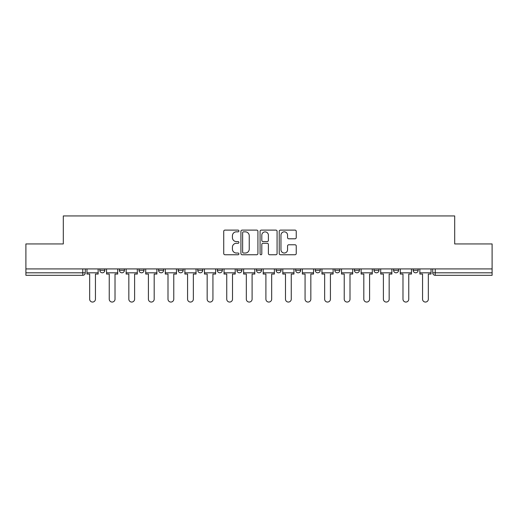 <?xml version="1.0" encoding="UTF-8"?>
<svg xmlns="http://www.w3.org/2000/svg" width="518" height="518" viewBox="0 0 518 518"><rect width="100%" height="100%" fill="white"/><g stroke="black" fill="none" stroke-linecap="round" stroke-linejoin="round"><path stroke-width="0.78" d="M238.915 230.97A0.861 0.861 0 0 0 238.053 230.109L224.961 230.109A1.23 1.23 0 0 0 223.731 231.339L223.731 253.522A1.23 1.23 0 0 0 224.961 254.752L238.053 254.752A0.861 0.861 0 0 0 238.915 253.891A0.861 0.861 0 0 0 238.053 253.03L236.357 253.03A3.943 3.943 0 0 1 232.42 249.087L232.42 247.235A3.943 3.943 0 0 1 236.357 243.292L238.053 243.292A0.861 0.861 0 0 0 238.915 242.43A0.861 0.861 0 0 0 238.053 241.569L236.357 241.569A3.943 3.943 0 0 1 232.42 237.626L232.42 235.774A3.943 3.943 0 0 1 236.357 231.837L238.053 231.837A0.861 0.861 0 0 0 238.915 230.97M413.144 268.92L413.144 270.299L418.168 270.299A2.512 2.512 0 0 1 415.656 272.805A2.512 2.512 0 0 1 413.144 270.299L413.144 268.92M315.235 268.92L315.235 270.299L320.253 270.299A2.512 2.512 0 0 1 317.748 272.805A2.512 2.512 0 0 1 315.235 270.299L315.235 268.92M256.488 268.92L256.488 270.299L261.512 270.299A2.512 2.512 0 0 1 259 272.805A2.512 2.512 0 0 1 256.488 270.299L256.488 268.92M217.327 268.92L217.327 270.299L222.345 270.299A2.512 2.512 0 0 1 219.839 272.805A2.512 2.512 0 0 1 217.327 270.299L217.327 268.92M197.746 268.92L197.746 270.299L202.765 270.299A2.512 2.512 0 0 1 200.252 272.805A2.512 2.512 0 0 1 197.746 270.299L197.746 268.92M158.579 270.299L158.579 268.92L158.579 270.299A2.512 2.512 0 0 0 161.092 272.805A2.512 2.512 0 0 1 158.579 270.299L163.604 270.299A2.512 2.512 0 0 1 161.092 272.805M119.418 270.299L119.418 268.92L119.418 270.299A2.512 2.512 0 0 0 121.924 272.805A2.512 2.512 0 0 1 119.418 270.299L124.437 270.299A2.512 2.512 0 0 1 121.924 272.805A2.512 2.512 0 0 0 124.437 270.299L124.437 268.92L124.437 270.299M295.007 238.798A1.23 1.23 0 0 0 296.238 237.561L296.238 231.339A1.23 1.23 0 0 0 295.007 230.109L280.471 230.109A1.23 1.23 0 0 0 279.234 231.339L279.234 253.522A1.23 1.23 0 0 0 280.471 254.752L295.007 254.752A1.23 1.23 0 0 0 296.238 253.522L296.238 246.005A1.23 1.23 0 0 0 295.007 244.774L288.785 244.774A1.23 1.23 0 0 0 287.555 246.005L287.555 249.728A3.296 3.296 0 0 1 284.259 253.03A3.296 3.296 0 0 1 280.963 249.728L280.963 235.133A3.296 3.296 0 0 1 284.259 231.837A3.296 3.296 0 0 1 287.555 235.133L287.555 237.561A1.23 1.23 0 0 0 288.785 238.798L295.007 238.798M25.9 268.92L25.9 243.939L63.306 243.939L63.306 215.948L454.694 215.948L454.694 243.939L492.1 243.939L492.1 268.92L25.9 268.92L25.9 272.805L85.276 272.805L85.276 268.92L85.276 272.805A2.512 2.512 0 0 1 82.763 275.317L25.9 275.317L25.9 272.805M257.919 231.339A1.23 1.23 0 0 0 256.688 230.109L242.152 230.109A1.23 1.23 0 0 0 240.922 231.339L240.922 253.522A1.23 1.23 0 0 0 242.152 254.752L256.688 254.752A1.23 1.23 0 0 0 257.919 253.522L257.919 231.339M261.312 230.109L275.848 230.109A1.23 1.23 0 0 1 277.078 231.339L277.078 253.522A1.23 1.23 0 0 1 275.848 254.752L269.625 254.752A1.23 1.23 0 0 1 268.395 253.522L268.395 244.528A1.23 1.23 0 0 0 267.165 243.292L263.034 243.292A1.23 1.23 0 0 0 261.804 244.528L261.804 253.891A0.861 0.861 0 0 1 260.942 254.752A0.861 0.861 0 0 1 260.081 253.891L260.081 231.339A1.23 1.23 0 0 1 261.312 230.109M432.724 268.92L432.724 272.805L492.1 272.805L492.1 275.317L435.237 275.317A2.512 2.512 0 0 1 432.724 272.805M492.1 268.92L492.1 272.805M418.168 268.92L418.168 270.299M398.582 268.92L398.582 270.299A2.512 2.512 0 0 1 396.076 272.805A2.512 2.512 0 0 1 393.563 270.299L398.582 270.299M393.563 268.92L393.563 270.299M379.001 268.92L379.001 270.299A2.512 2.512 0 0 1 376.489 272.805A2.512 2.512 0 0 1 373.983 270.299L379.001 270.299A2.512 2.512 0 0 1 376.489 272.805M373.983 268.92L373.983 270.299M359.421 268.92L359.421 270.299A2.512 2.512 0 0 1 356.908 272.805A2.512 2.512 0 0 1 354.396 270.299L359.421 270.299M354.396 268.92L354.396 270.299M339.84 268.92L339.84 270.299A2.512 2.512 0 0 1 337.328 272.805A2.512 2.512 0 0 1 334.816 270.299A2.512 2.512 0 0 0 337.328 272.805M334.816 268.92L334.816 270.299L339.84 270.299M320.253 268.92L320.253 270.299A2.512 2.512 0 0 1 317.748 272.805M300.673 268.92L300.673 270.299A2.512 2.512 0 0 1 298.161 272.805A2.512 2.512 0 0 1 295.655 270.299L300.673 270.299M295.655 268.92L295.655 270.299M281.093 268.92L281.093 270.299A2.512 2.512 0 0 1 278.58 272.805A2.512 2.512 0 0 1 276.075 270.299L281.093 270.299L281.093 268.92M276.075 268.92L276.075 270.299M261.512 268.92L261.512 270.299M241.925 268.92L241.925 270.299A2.512 2.512 0 0 1 239.42 272.805A2.512 2.512 0 0 1 236.907 270.299L241.925 270.299L241.925 268.92M236.907 268.92L236.907 270.299M222.345 270.299L222.345 268.92L222.345 270.299A2.512 2.512 0 0 1 219.839 272.805M202.765 270.299L202.765 268.92L202.765 270.299A2.512 2.512 0 0 1 200.252 272.805M183.184 268.92L183.184 270.299A2.512 2.512 0 0 1 180.672 272.805A2.512 2.512 0 0 1 178.16 270.299A2.512 2.512 0 0 0 180.672 272.805A2.512 2.512 0 0 0 183.184 270.299L183.184 268.92M178.16 268.92L178.16 270.299L183.184 270.299M163.604 268.92L163.604 270.299M144.017 268.92L144.017 270.299A2.512 2.512 0 0 1 141.511 272.805A2.512 2.512 0 0 1 138.999 270.299L144.017 270.299M138.999 268.92L138.999 270.299M104.856 268.92L104.856 270.299A2.512 2.512 0 0 1 102.344 272.805A2.512 2.512 0 0 1 99.832 270.299A2.512 2.512 0 0 0 102.344 272.805A2.512 2.512 0 0 0 104.856 270.299L104.856 268.92M99.832 268.92L99.832 270.299L104.856 270.299M243.505 231.837A0.861 0.861 0 0 0 242.644 232.699L242.644 252.162A0.861 0.861 0 0 0 243.505 253.03L245.292 253.03A3.943 3.943 0 0 0 249.236 249.087L249.236 235.774A3.943 3.943 0 0 0 245.292 231.837L243.505 231.837M268.395 235.191A3.296 3.296 0 0 0 265.099 231.896A3.296 3.296 0 0 0 261.804 235.191L261.804 240.339A1.23 1.23 0 0 0 263.034 241.569L267.165 241.569A1.23 1.23 0 0 0 268.395 240.339L268.395 235.191M86.966 272.805L86.966 274.061L89.666 274.061L89.666 299.171A2.888 2.888 0 0 0 92.554 302.052A2.888 2.888 0 0 0 95.442 299.171L95.442 274.061L98.142 274.061L98.142 272.805L86.966 272.805L86.966 268.92M98.142 272.805L98.142 268.92M106.553 272.805L106.553 274.061L109.246 274.061L109.246 299.171A2.888 2.888 0 0 0 112.134 302.052A2.888 2.888 0 0 0 115.022 299.171L115.022 274.061L117.722 274.061L117.722 272.805L106.553 272.805L106.553 268.92M117.722 272.805L117.722 268.92M126.133 272.805L126.133 274.061L128.833 274.061L128.833 299.171A2.888 2.888 0 0 0 131.714 302.052A2.888 2.888 0 0 0 134.602 299.171L134.602 274.061L137.302 274.061L137.302 272.805L126.133 272.805L126.133 268.92M137.302 272.805L137.302 268.92M145.713 272.805L145.713 274.061L148.413 274.061L148.413 299.171A2.888 2.888 0 0 0 151.301 302.052A2.888 2.888 0 0 0 154.189 299.171L154.189 274.061L156.883 274.061L156.883 272.805L145.713 272.805L145.713 268.92M156.883 272.805L156.883 268.92M165.294 272.805L165.294 274.061L167.994 274.061L167.994 299.171A2.888 2.888 0 0 0 170.882 302.052A2.888 2.888 0 0 0 173.77 299.171L173.77 274.061L176.47 274.061L176.47 272.805L165.294 272.805L165.294 268.92M176.47 272.805L176.47 268.92M184.881 272.805L184.881 274.061L187.574 274.061L187.574 299.171A2.888 2.888 0 0 0 190.462 302.052A2.888 2.888 0 0 0 193.35 299.171L193.35 274.061L196.05 274.061L196.05 272.805L184.881 272.805L184.881 268.92M196.05 272.805L196.05 268.92M204.461 272.805L204.461 274.061L207.161 274.061L207.161 299.171A2.888 2.888 0 0 0 210.043 302.052A2.888 2.888 0 0 0 212.93 299.171L212.93 274.061L215.63 274.061L215.63 272.805L204.461 272.805L204.461 268.92M215.63 272.805L215.63 268.92M224.041 272.805L224.041 274.061L226.742 274.061L226.742 299.171A2.888 2.888 0 0 0 229.629 302.052A2.888 2.888 0 0 0 232.517 299.171L232.517 274.061L235.211 274.061L235.211 272.805L224.041 272.805L224.041 268.92M235.211 272.805L235.211 268.92M243.622 272.805L243.622 274.061L246.322 274.061L246.322 299.171A2.888 2.888 0 0 0 249.21 302.052A2.888 2.888 0 0 0 252.098 299.171L252.098 274.061L254.798 274.061L254.798 272.805L243.622 272.805L243.622 268.92M254.798 272.805L254.798 268.92M263.202 272.805L263.202 274.061L265.902 274.061L265.902 299.171A2.888 2.888 0 0 0 268.79 302.052A2.888 2.888 0 0 0 271.678 299.171L271.678 274.061L274.378 274.061L274.378 272.805L263.202 272.805L263.202 268.92M274.378 272.805L274.378 268.92M282.789 272.805L282.789 274.061L285.483 274.061L285.483 299.171A2.888 2.888 0 0 0 288.371 302.052A2.888 2.888 0 0 0 291.258 299.171L291.258 274.061L293.959 274.061L293.959 272.805L282.789 272.805L282.789 268.92M293.959 272.805L293.959 268.92M302.37 272.805L302.37 274.061L305.07 274.061L305.07 299.171A2.888 2.888 0 0 0 307.957 302.052A2.888 2.888 0 0 0 310.839 299.171L310.839 274.061L313.539 274.061L313.539 272.805L302.37 272.805L302.37 268.92M313.539 272.805L313.539 268.92M321.95 272.805L321.95 274.061L324.65 274.061L324.65 299.171A2.888 2.888 0 0 0 327.538 302.052A2.888 2.888 0 0 0 330.426 299.171L330.426 274.061L333.119 274.061L333.119 272.805L321.95 272.805L321.95 268.92M333.119 272.805L333.119 268.92M341.53 272.805L341.53 274.061L344.23 274.061L344.23 299.171A2.888 2.888 0 0 0 347.118 302.052A2.888 2.888 0 0 0 350.006 299.171L350.006 274.061L352.706 274.061L352.706 272.805L341.53 272.805L341.53 268.92M352.706 272.805L352.706 268.92M361.117 272.805L361.117 274.061L363.811 274.061L363.811 299.171A2.888 2.888 0 0 0 366.699 302.052A2.888 2.888 0 0 0 369.587 299.171L369.587 274.061L372.287 274.061L372.287 272.805L361.117 272.805L361.117 268.92M372.287 272.805L372.287 268.92M380.698 272.805L380.698 274.061L383.398 274.061L383.398 299.171A2.888 2.888 0 0 0 386.286 302.052A2.888 2.888 0 0 0 389.167 299.171L389.167 274.061L391.867 274.061L391.867 272.805L380.698 272.805L380.698 268.92M391.867 272.805L391.867 268.92M400.278 272.805L400.278 274.061L402.978 274.061L402.978 299.171A2.888 2.888 0 0 0 405.866 302.052A2.888 2.888 0 0 0 408.754 299.171L408.754 274.061L411.447 274.061L411.447 272.805L400.278 272.805L400.278 268.92M411.447 272.805L411.447 268.92M419.858 272.805L419.858 274.061L422.558 274.061L422.558 299.171A2.888 2.888 0 0 0 425.446 302.052A2.888 2.888 0 0 0 428.334 299.171L428.334 274.061L431.034 274.061L431.034 272.805L419.858 272.805L419.858 268.92M431.034 272.805L431.034 268.92M82.763 268.92L82.763 275.317M435.237 268.92L435.237 275.317"/></g></svg>
